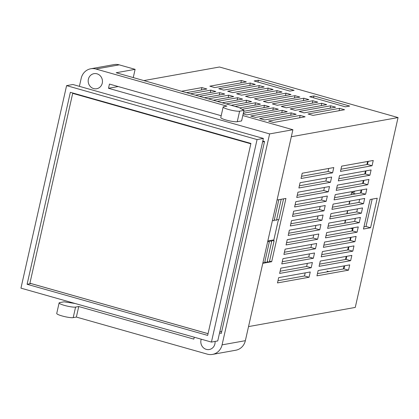 <?xml version="1.0" encoding="UTF-8"?>
<svg xmlns="http://www.w3.org/2000/svg" width="419" height="419" viewBox="0 0 419 419"><rect width="100%" height="100%" fill="white"/><g stroke="black" fill="none" stroke-linecap="round" stroke-linejoin="round"><path stroke-width="0.63" d="M143.848 80.584L219.472 67.003L398.05 117.566L291.315 136.735M264.52 141.549L262.603 141.894M254.129 80.977L258.392 80.212L294.107 90.326L289.843 91.091L254.129 80.977M345.403 106.819L309.688 96.71L313.946 95.941L349.661 106.054L345.403 106.819M263.399 101.351L294.966 95.679L299.925 97.082L268.359 102.755L263.399 101.351M226.192 103.902L246.576 100.241L251.536 101.644L231.157 105.305M313.003 115.393L308.044 113.989L339.605 108.322L344.57 109.726L313.003 115.393M300.151 115.408L305.111 116.812L273.544 122.484L268.584 121.075L300.151 115.408L299.611 117.802M181.547 91.258L201.932 87.597L206.892 89.001L186.513 92.662M254.469 98.821L286.036 93.154L290.996 94.558L259.429 100.225L254.469 98.821M235.122 106.426L255.506 102.765L260.466 104.174L239.726 107.898M291.221 112.879L296.181 114.282L264.614 119.954L259.654 118.551L291.221 112.879L290.681 115.272M217.267 101.372L237.646 97.711L242.606 99.114L222.227 102.775M287.251 111.758L255.69 117.425L250.724 116.021L282.291 110.349L287.251 111.758M242.119 109.301L264.436 105.295L269.396 106.698L243.764 111.302M243.329 113.219L273.366 107.824L278.326 109.228L246.76 114.895L243.182 113.884M208.337 98.842L228.722 95.181L233.682 96.585L213.297 100.246M190.477 93.788L210.862 90.127L215.822 91.531L195.437 95.192M199.407 96.318L219.792 92.657L224.752 94.06L204.367 97.721M335.64 107.196L304.074 112.868L299.114 111.464L330.68 105.792L335.64 107.196M321.75 103.263L326.71 104.666L295.144 110.338L290.184 108.935L321.75 103.263L321.211 105.656M312.82 100.738L317.78 102.142L286.214 107.809L281.254 106.405L312.82 100.738L312.281 103.126M246.351 81.915L214.785 87.587L209.825 86.183L241.391 80.511L246.351 81.915M303.89 98.208L308.85 99.612L277.289 105.284L272.324 103.875L303.89 98.208L303.351 100.602M264.206 86.974L232.645 92.641L227.685 91.237L259.246 85.57L264.206 86.974M245.539 96.291L277.106 90.624L282.066 92.028L250.499 97.7L245.539 96.291M241.569 95.171L236.609 93.767L268.176 88.095L273.136 89.498L241.569 95.171M255.281 84.444L223.715 90.111L218.755 88.708L250.321 83.041L255.281 84.444M276.676 219.341L278.813 219.944L283.569 198.852L285.936 198.428L271.674 261.713L269.307 262.137L274.057 241.04L271.68 240.365L271.69 241.464L269.312 240.794L269.323 241.889L267.72 241.438M278.368 219.818L273.848 239.883L274.057 241.04M272.476 220.342L274.078 220.797L278.834 199.701L283.569 198.852M262.97 262.535L264.572 262.985L269.323 241.889M274.309 219.766L276.446 220.373L281.201 199.276M264.803 261.959L266.94 262.561L271.69 241.464M267.17 261.529L269.307 262.137L262.792 263.305M269.537 261.105L271.674 261.713M277.053 200.02L278.834 199.701M398.05 117.566L355.265 307.42L248.53 326.59M221.73 331.403L219.818 331.748M329.784 218.875L361.351 213.203L362.54 207.929L330.973 213.601L329.784 218.875M320.944 224.511L289.377 230.178L288.188 235.452L319.755 229.785L320.944 224.511M340.485 171.408L372.051 165.741L373.24 160.467L341.674 166.133L340.485 171.408M377.22 198.224L370.118 199.496L363.467 229.031L370.569 227.753L377.22 198.224M333.781 167.553L302.214 173.225L301.025 178.499L332.592 172.827L333.781 167.553M278.682 277.645L277.493 282.919L309.06 277.247L310.249 271.973L278.682 277.645M327.648 228.365L359.214 222.699L360.403 217.424L328.836 223.091L327.648 228.365M321.897 220.289L323.086 215.015L291.519 220.687L290.33 225.961L321.897 220.289L317.33 219.001L290.828 223.762M330.455 182.317L331.644 177.048L300.077 182.715L298.888 187.99L330.455 182.317L325.888 181.029L299.381 185.79M317.618 239.275L318.807 234.001L287.24 239.673L286.051 244.947L317.618 239.275L313.056 237.987L286.549 242.748M329.502 186.539L297.935 192.211L296.746 197.48L328.313 191.813L329.502 186.539M324.034 210.799L325.223 205.525L293.656 211.192L292.467 216.466L324.034 210.799L319.472 209.505L292.965 214.266M327.365 196.034L295.798 201.701L294.609 206.976L326.176 201.303L327.365 196.034M315.476 248.771L316.664 243.497L285.098 249.164L283.914 254.438L315.476 248.771L310.914 247.477L284.407 252.238M312.385 262.483L280.824 268.15L279.635 273.424L311.197 267.757L312.385 262.483M314.528 252.987L282.961 258.659L281.772 263.933L313.339 258.261L314.528 252.987M371.098 169.957L339.531 175.629L338.343 180.903L369.909 175.231L371.098 169.957M368.961 179.452L337.395 185.119L336.206 190.394L367.772 184.727L368.961 179.452M365.63 194.217L366.819 188.943L335.252 194.615L334.063 199.889L365.63 194.217L361.068 192.929L334.561 197.689M318.141 270.559L316.953 275.833L348.519 270.161L349.708 264.887L318.141 270.559M364.682 198.438L333.115 204.105L331.927 209.38L363.493 203.713L364.682 198.438M353.982 245.901L322.421 251.573L321.232 256.847L352.798 251.175L353.982 245.901M326.694 232.587L325.511 237.861L357.072 232.189L358.261 226.915L326.694 232.587M324.557 242.077L323.368 247.351L354.935 241.684L356.124 236.41L324.557 242.077M351.845 255.396L320.278 261.063L319.089 266.337L350.656 260.67L351.845 255.396M66.59 85.633L72.901 84.502L263.383 138.432L217.744 340.946L211.433 342.082L20.95 288.146L66.59 85.633L257.072 139.569L211.433 342.082M263.383 138.432L257.072 139.569M70.361 92.316L27.099 284.281L207.662 335.404L250.923 143.439L70.361 92.316M31.048 283.548L27.099 284.281M31.043 283.569L208.044 333.686M346.785 256.302L346.094 259.377L319.587 264.138M351.064 237.316L350.373 240.391L323.866 245.152M353.201 227.826L352.51 230.895L326.003 235.656M348.922 246.812L348.231 249.881L321.724 254.642M359.622 199.344L358.926 202.419L332.424 207.18M344.643 265.798L343.952 268.867L317.445 273.628M361.759 189.854L361.068 192.929M363.901 180.359L363.205 183.433L336.703 188.194M366.038 170.868L365.347 173.943L338.84 178.704M309.468 253.898L308.777 256.973L282.27 261.734M307.326 263.389L306.635 266.463L280.128 271.224M311.605 244.403L310.914 247.477M322.305 196.94L321.609 200.015L295.107 204.776M320.163 206.431L319.472 209.505M324.442 187.45L323.751 190.519L297.244 195.28M313.747 234.912L313.056 237.987M326.579 177.955L325.888 181.029M318.026 215.926L317.33 219.001M355.343 218.33L354.652 221.405L328.145 226.166M305.189 272.884L304.498 275.953L277.991 280.714M328.721 168.464L328.03 171.533L301.523 176.294M372.161 199.13L366.002 226.464L363.959 226.831M368.181 161.373L367.484 164.447L340.977 169.208M315.884 225.417L315.193 228.491L288.686 233.252M357.48 208.84L356.789 211.914L330.282 216.675M258.392 80.212L257.973 82.066M313.946 95.941L313.532 97.795M294.966 95.679L294.426 98.072M246.576 100.241L246.037 102.629M339.605 108.322L339.071 110.71M201.932 87.597L201.392 89.991M286.036 93.154L285.496 95.542M255.506 102.765L254.967 105.159M237.646 97.711L237.107 100.104M282.291 110.349L281.751 112.742M264.436 105.295L263.897 107.688M273.366 107.824L272.827 110.218M228.722 95.181L228.182 97.575M210.862 90.127L210.322 92.52M219.792 92.657L219.252 95.045M330.68 105.792L330.141 108.186M241.391 80.511L240.852 82.904M259.246 85.57L258.706 87.959M277.106 90.624L276.566 93.018M268.176 88.095L267.636 90.488M250.321 83.041L249.782 85.434M356.789 211.914L361.351 213.203M315.193 228.491L319.755 229.785M367.484 164.447L372.051 165.741M366.002 226.464L370.569 227.753M328.03 171.533L332.592 172.827M304.498 275.953L309.06 277.247M354.652 221.405L359.214 222.699M323.751 190.519L328.313 191.813M321.609 200.015L326.176 201.303M306.635 266.463L311.197 267.757M308.777 256.973L313.339 258.261M365.347 173.943L369.909 175.231M363.205 183.433L367.772 184.727M343.952 268.867L348.519 270.161M358.926 202.419L363.493 203.713M348.231 249.881L352.798 251.175M352.51 230.895L357.072 232.189M350.373 240.391L354.935 241.684M346.094 259.377L350.656 260.67M273.848 239.883L267.825 240.967M215.057 341.433A7.657 7.123 79.8 0 1 209.301 349.519A7.657 7.123 79.8 0 1 206.284 349.367A7.657 7.123 79.8 0 1 201.235 339.196M96.988 73.812A7.657 7.123 79.8 0 1 102.461 81.558A7.657 7.123 79.8 0 1 96.679 88.734A7.657 7.123 79.8 0 1 93.662 88.582A7.657 7.123 79.8 0 1 88.184 80.836A7.657 7.123 79.8 0 1 93.971 73.66A7.657 7.123 79.8 0 1 96.988 73.812M262.813 140.962L264.541 141.449L221.279 333.414L219.551 332.927M239.626 111.171L237.248 121.72L241.59 120.939L243.968 110.391L239.626 111.171A8.752 1.325 12.7 0 1 228.533 109.49A8.752 1.325 12.7 0 1 223.154 107.002A8.752 1.325 12.7 0 1 223.751 106.677L226.909 106.112L95.956 69.03A13.125 12.214 -100.2 0 0 90.782 68.768L114.062 64.589A13.125 12.214 79.8 0 1 119.232 64.851L135.107 69.345L133.252 77.583M90.782 68.768A13.125 12.214 -100.2 0 0 81.197 78.316L79.39 86.34M78.741 306.525L75.582 307.09A8.752 1.325 12.7 0 1 64.489 305.409A8.752 1.325 12.7 0 1 59.11 302.916A8.752 1.325 12.7 0 1 59.708 302.597L64.049 301.816L75.142 303.497L194.248 337.216L193.824 339.107L78.741 306.525L76.363 317.068L207.316 354.149A13.125 12.214 -100.2 0 0 212.491 354.411A13.125 12.214 -100.2 0 0 222.075 344.863L245.356 340.684A13.125 12.214 79.8 0 1 235.771 350.232L212.491 354.411M221.19 115.712L109.453 84.072L108.5 88.294L269.616 133.912L222.075 344.863M242.805 115.55L292.897 129.728L269.616 133.912M108.5 88.294L118.2 86.55M292.897 129.728L245.356 340.684M75.582 307.09L73.205 317.639L76.363 317.068M73.205 317.639A8.752 1.325 -167.3 0 1 62.112 315.957A8.752 1.325 -167.3 0 1 56.733 313.464L59.11 302.916M243.968 110.391L239.186 107.578L116.168 72.749L135.107 69.345M237.248 121.72A8.752 1.325 -167.3 0 1 226.155 120.038A8.752 1.325 -167.3 0 1 220.776 117.55L223.154 107.002M208.054 333.66L29.906 283.223L72.691 93.364L250.84 143.806M73.54 93.212L72.691 93.364M349.923 201.089L349.231 204.163M347.786 210.579L347.089 213.653M345.644 220.075L344.952 223.149M328.784 271.591L327.061 271.103M350.368 228.334L352.981 228.805M352.405 228.91L351.934 231M350.483 237.421L349.792 240.496M348.346 246.917L347.655 249.986M346.209 256.407L345.513 259.481M344.067 265.897L343.376 268.972M352.892 227.878L353.175 227.957M355.6 193.908L351.557 192.766M367.599 161.477L366.908 164.552M365.462 170.973L364.766 174.042M363.32 180.463L362.629 183.538M361.183 189.959L360.492 193.028M354.762 191.965L351.609 192.531L351.117 194.715M349.671 201.136L348.975 204.205M347.529 210.626L346.838 213.7M345.392 220.122L344.696 223.191M119.232 64.851L95.956 69.03"/></g></svg>

